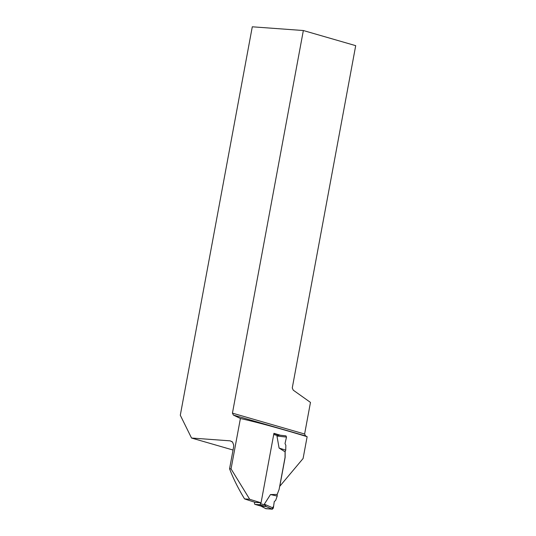 <?xml version="1.0" encoding="UTF-8"?>
<svg xmlns="http://www.w3.org/2000/svg" width="536" height="536" viewBox="0 0 536 536"><rect width="100%" height="100%" fill="white"/><g stroke="black" fill="none" stroke-linecap="round" stroke-linejoin="round"><path stroke-width="0.8" d="M260.643 502.761L260.476 503.679A1.126 0.77 106.1 0 1 259.498 504.724L255.109 504.403A1.126 0.77 106.1 0 1 255.002 504.383A1.126 0.77 106.1 0 1 254.54 503.25L254.734 502.219M277.179 494.447L277.213 496.068L275.638 500.43L274.271 501.575L273.34 508.095L272.348 509.2L266.044 506.473L264.328 504.195L270.486 494.547L277.179 494.447L279.109 489.428L285.045 457.416L285.078 451.841L279.095 448.076L276.965 436.036L277.568 435.607L273.715 434.495M279.236 435.125L285.963 435.868L279.269 435.132L277.568 435.607M266.044 506.473L261.086 506.111M285.078 451.841L285.728 450.146L285.856 445.322L285.025 443.56L286.499 437.088L276.965 436.036M285.728 450.146L279.095 448.076M285.943 435.868L286.499 437.088M277.213 496.068L270.486 494.547M273.333 508.095L264.328 504.195M272.348 509.2L265.849 508.677M266.057 508.744L261.22 506.185M304.615 434.013L310.471 402.409L293.246 390.161L292.267 387.943L355.703 45.661L303.349 30.525L232.436 413.142L304.615 434.013L305.567 435.935L307.135 436.706C280.636 428.626 258.392 422.556 240.403 418.495L231.056 468.893L249.696 499.271L244.55 498.895A178.763 18.686 10.5 0 0 255.216 502.366L261.059 502.795A290.693 30.385 10.5 0 1 249.696 499.271M285.152 451.64L285.132 457.422L279.785 486.279L303.088 458.515L307.135 436.706M261.059 502.795L273.936 433.309A290.693 30.385 -169.5 0 0 280.362 435.232L284.743 435.735M233.046 450.032L191.533 438.033L230.158 440.847L232.557 442.1L233.703 445.041L233.642 446.823L229.569 468.786C233.173 478.353 238.172 488.39 244.55 498.895M229.569 468.786L231.056 468.893M232.436 413.142L233.388 415.072L240.403 418.495M191.533 438.033L180.297 415.239L252.289 26.8L303.349 30.525M233.388 415.072L305.567 435.935M279.805 435.185L280.362 435.232M274.271 501.575L273.628 506.051L271.899 509.167L265.668 508.537M264.724 504.912L260.476 503.679M279.39 435.132L273.896 433.544L279.363 435.138M259.498 504.724L266.204 506.661M255.109 504.403L261.816 506.346M232.249 441.778A184.766 19.316 10.5 0 1 230.158 440.847M261.535 506.272L255.002 504.383M260.463 505.837L265.849 508.684"/></g></svg>
